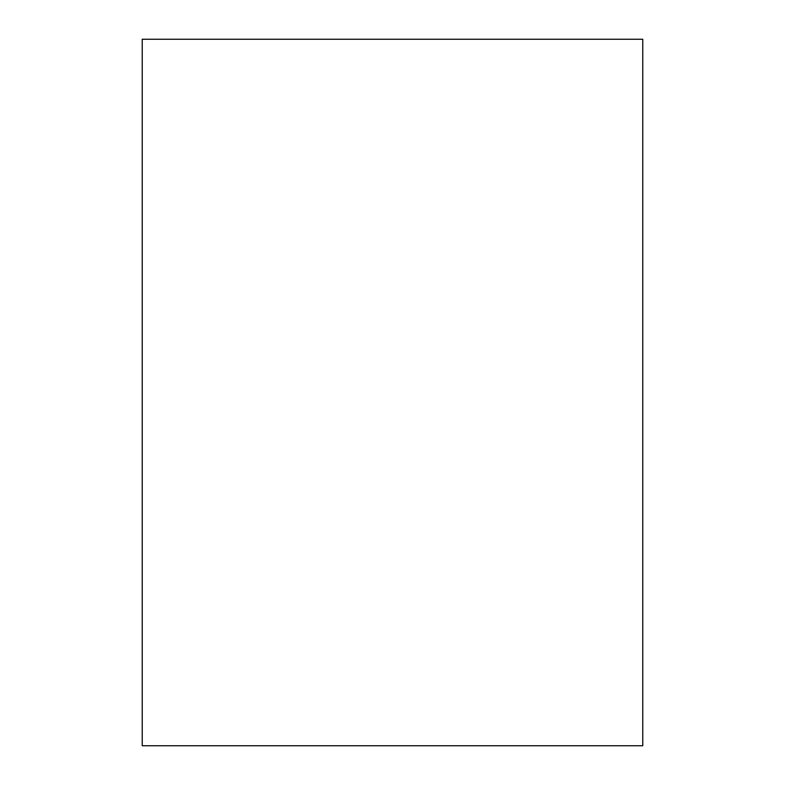 <?xml version="1.0" encoding="UTF-8"?>
<svg xmlns="http://www.w3.org/2000/svg" width="785" height="785" viewBox="0 0 785 785"><rect width="100%" height="100%" fill="white"/><g stroke="black" fill="none" stroke-linecap="round" stroke-linejoin="round"><path stroke-width="1.18" d="M142.232 39.25L142.232 745.75L642.768 745.75L642.768 39.25L142.232 39.25"/></g></svg>
